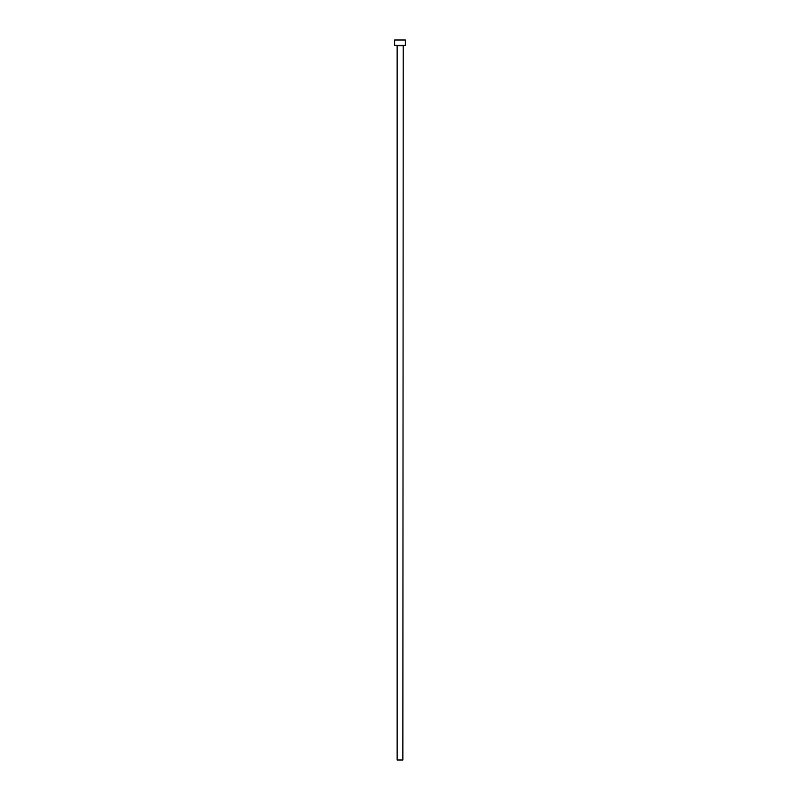 <?xml version="1.0" encoding="UTF-8"?>
<svg xmlns="http://www.w3.org/2000/svg" width="800" height="800" viewBox="0 0 800 800"><rect width="100%" height="100%" fill="white"/><g stroke="black" fill="none" stroke-linecap="round" stroke-linejoin="round"><path stroke-width="1.2" d="M402.86 45.72L397.14 45.72L397.14 760L402.86 760L403.22 45.36M405.36 45.36L394.64 45.36L394.64 40L405.36 40L405.36 45.36"/></g></svg>

